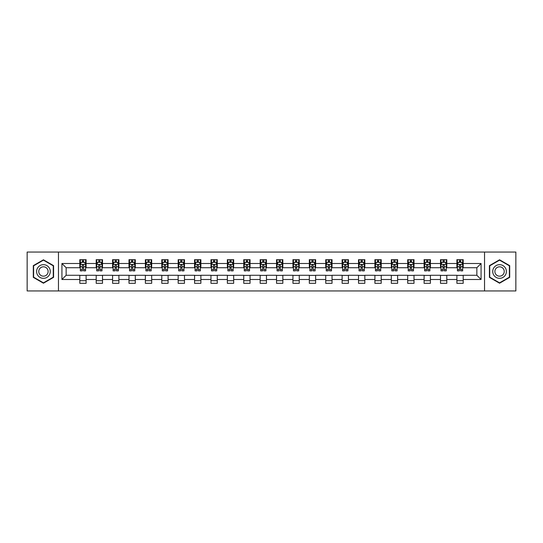 <?xml version="1.0" encoding="UTF-8"?>
<svg xmlns="http://www.w3.org/2000/svg" width="543" height="543" viewBox="0 0 543 543"><rect width="100%" height="100%" fill="white"/><g stroke="black" fill="none" stroke-linecap="round" stroke-linejoin="round"><path stroke-width="0.81" d="M484.532 290.946L515.85 290.946L515.85 252.054L484.532 252.054L484.532 290.946L58.468 290.946L58.468 252.054L27.15 252.054L27.15 290.946L58.468 290.946M484.532 252.054L58.468 252.054M463.199 263.511L463.199 259.676L456.894 259.676L456.894 263.511L446.801 263.511L446.801 259.676L440.495 259.676L440.495 263.511L430.409 263.511L430.409 259.676L424.103 259.676L424.103 263.511L414.01 263.511L414.01 259.676L407.705 259.676L407.705 263.511L397.619 263.511L397.619 259.676L391.313 259.676L391.313 263.511L381.22 263.511L381.22 259.676L374.914 259.676L374.914 263.511L364.828 263.511L364.828 259.676L358.523 259.676L358.523 263.511L348.43 263.511L348.43 259.676L342.124 259.676L342.124 263.511L332.038 263.511L332.038 259.676L325.732 259.676L325.732 263.511L315.639 263.511L315.639 259.676L309.334 259.676L309.334 263.511L299.247 263.511L299.247 259.676L292.942 259.676L292.942 263.511L282.849 263.511L282.849 259.676L276.543 259.676L276.543 263.511L266.457 263.511L266.457 259.676L260.151 259.676L260.151 263.511L250.058 263.511L250.058 259.676L243.753 259.676L243.753 263.511L233.666 263.511L233.666 259.676L227.361 259.676L227.361 263.511L217.268 263.511L217.268 259.676L210.962 259.676L210.962 263.511L200.876 263.511L200.876 259.676L194.57 259.676L194.57 263.511L184.477 263.511L184.477 259.676L178.172 259.676L178.172 263.511L168.086 263.511L168.086 259.676L161.78 259.676L161.78 263.511L151.687 263.511L151.687 259.676L145.381 259.676L145.381 263.511L135.295 263.511L135.295 259.676L128.99 259.676L128.99 263.511L118.897 263.511L118.897 259.676L112.591 259.676L112.591 263.511L102.505 263.511L102.505 259.676L96.199 259.676L96.199 263.511L86.106 263.511L86.106 259.676L79.801 259.676L79.801 263.511L61.936 263.511L61.936 279.489L66.144 275.281L79.801 275.281L79.801 283.324L86.106 283.324L86.106 275.281L96.199 275.281L96.199 283.324L102.505 283.324L102.505 275.281L112.591 275.281L112.591 283.324L118.897 283.324L118.897 275.281L128.99 275.281L128.99 283.324L135.295 283.324L135.295 275.281L145.381 275.281L145.381 283.324L151.687 283.324L151.687 275.281L161.78 275.281L161.78 283.324L168.086 283.324L168.086 275.281L178.172 275.281L178.172 283.324L184.477 283.324L184.477 275.281L194.57 275.281L194.57 283.324L200.876 283.324L200.876 275.281L210.962 275.281L210.962 283.324L217.268 283.324L217.268 275.281L227.361 275.281L227.361 283.324L233.666 283.324L233.666 275.281L243.753 275.281L243.753 283.324L250.058 283.324L250.058 275.281L260.151 275.281L260.151 283.324L266.457 283.324L266.457 275.281L276.543 275.281L276.543 283.324L282.849 283.324L282.849 275.281L292.942 275.281L292.942 283.324L299.247 283.324L299.247 275.281L309.334 275.281L309.334 283.324L315.639 283.324L315.639 275.281L325.732 275.281L325.732 283.324L332.038 283.324L332.038 275.281L342.124 275.281L342.124 283.324L348.43 283.324L348.43 275.281L358.523 275.281L358.523 283.324L364.828 283.324L364.828 275.281L374.914 275.281L374.914 283.324L381.22 283.324L381.22 275.281L391.313 275.281L391.313 283.324L397.619 283.324L397.619 275.281L407.705 275.281L407.705 283.324L414.01 283.324L414.01 275.281L424.103 275.281L424.103 283.324L430.409 283.324L430.409 275.281L440.495 275.281L440.495 283.324L446.801 283.324L446.801 275.281L456.894 275.281L456.894 283.324L463.199 283.324L463.199 275.281L476.856 275.281L476.856 267.719L463.199 267.719L463.199 263.511L481.064 263.511L481.064 279.489L463.199 279.489M456.894 279.489L446.801 279.489M440.495 279.489L430.409 279.489M424.103 279.489L414.01 279.489M407.705 279.489L397.619 279.489M391.313 279.489L381.22 279.489M374.914 279.489L364.828 279.489M358.523 279.489L348.43 279.489M342.124 279.489L332.038 279.489M325.732 279.489L315.639 279.489M309.334 279.489L299.247 279.489M292.942 279.489L282.849 279.489M276.543 279.489L266.457 279.489M260.151 279.489L250.058 279.489M243.753 279.489L233.666 279.489M227.361 279.489L217.268 279.489M210.962 279.489L200.876 279.489M194.57 279.489L184.477 279.489M178.172 279.489L168.086 279.489M161.78 279.489L151.687 279.489M145.381 279.489L135.295 279.489M128.99 279.489L118.897 279.489M112.591 279.489L102.505 279.489M96.199 279.489L86.106 279.489M79.801 279.489L61.936 279.489M456.894 263.511L456.894 267.719L446.801 267.719L446.801 263.511M440.495 263.511L440.495 267.719L430.409 267.719L430.409 263.511M424.103 263.511L424.103 267.719L414.01 267.719L414.01 263.511M407.705 263.511L407.705 267.719L397.619 267.719L397.619 263.511M391.313 263.511L391.313 267.719L381.22 267.719L381.22 263.511M374.914 263.511L374.914 267.719L364.828 267.719L364.828 263.511M358.523 263.511L358.523 267.719L348.43 267.719L348.43 263.511M342.124 263.511L342.124 267.719L332.038 267.719L332.038 263.511M325.732 263.511L325.732 267.719L315.639 267.719L315.639 263.511M309.334 263.511L309.334 267.719L299.247 267.719L299.247 263.511M292.942 263.511L292.942 267.719L282.849 267.719L282.849 263.511M276.543 263.511L276.543 267.719L266.457 267.719L266.457 263.511M260.151 263.511L260.151 267.719L250.058 267.719L250.058 263.511M243.753 263.511L243.753 267.719L233.666 267.719L233.666 263.511M227.361 263.511L227.361 267.719L217.268 267.719L217.268 263.511M210.962 263.511L210.962 267.719L200.876 267.719L200.876 263.511M194.57 263.511L194.57 267.719L184.477 267.719L184.477 263.511M178.172 263.511L178.172 267.719L168.086 267.719L168.086 263.511M161.78 263.511L161.78 267.719L151.687 267.719L151.687 263.511M145.381 263.511L145.381 267.719L135.295 267.719L135.295 263.511M128.99 263.511L128.99 267.719L118.897 267.719L118.897 263.511M112.591 263.511L112.591 267.719L102.505 267.719L102.505 263.511M96.199 263.511L96.199 267.719L86.106 267.719L86.106 263.511M79.801 263.511L79.801 267.719L66.144 267.719L61.936 263.511M66.144 267.719L66.144 275.281M481.064 279.489L476.856 275.281M476.856 267.719L481.064 263.511M79.801 262.303L80.33 262.303M82.326 262.303L83.588 262.303M85.584 262.303L86.106 262.303M79.801 267.611L80.33 267.611M82.326 267.611L83.588 267.611M85.584 267.611L86.106 267.611M79.801 275.389L86.106 275.389M79.801 280.697L86.106 280.697M96.199 275.389L102.505 275.389M96.199 280.697L102.505 280.697M96.199 262.303L96.722 262.303M98.724 262.303L99.98 262.303M101.982 262.303L102.505 262.303M96.199 267.611L96.722 267.611M98.724 267.611L99.98 267.611M101.982 267.611L102.505 267.611M112.591 275.389L118.897 275.389M112.591 280.697L118.897 280.697M112.591 262.303L113.12 262.303M115.116 262.303L116.378 262.303M118.374 262.303L118.897 262.303M112.591 267.611L113.12 267.611M115.116 267.611L116.378 267.611M118.374 267.611L118.897 267.611M128.99 275.389L135.295 275.389M128.99 280.697L135.295 280.697M128.99 262.303L129.512 262.303M131.508 262.303L132.77 262.303M134.766 262.303L135.295 262.303M128.99 267.611L129.512 267.611M131.508 267.611L132.77 267.611M134.766 267.611L135.295 267.611M145.381 275.389L151.687 275.389M145.381 280.697L151.687 280.697M145.381 262.303L145.911 262.303M147.906 262.303L149.169 262.303M151.164 262.303L151.687 262.303M145.381 267.611L145.911 267.611M147.906 267.611L149.169 267.611M151.164 267.611L151.687 267.611M161.78 275.389L168.086 275.389M161.78 280.697L168.086 280.697M161.78 262.303L162.303 262.303M164.298 262.303L165.561 262.303M167.556 262.303L168.086 262.303M161.78 267.611L162.303 267.611M164.298 267.611L165.561 267.611M167.556 267.611L168.086 267.611M178.172 275.389L184.477 275.389M178.172 280.697L184.477 280.697M178.172 262.303L178.701 262.303M180.697 262.303L181.959 262.303M183.955 262.303L184.477 262.303M178.172 267.611L178.701 267.611M180.697 267.611L181.959 267.611M183.955 267.611L184.477 267.611M194.57 275.389L200.876 275.389M194.57 280.697L200.876 280.697M194.57 262.303L195.093 262.303M197.089 262.303L198.351 262.303M200.347 262.303L200.876 262.303M194.57 267.611L195.093 267.611M197.089 267.611L198.351 267.611M200.347 267.611L200.876 267.611M210.962 275.389L217.268 275.389M210.962 280.697L217.268 280.697M210.962 262.303L211.492 262.303M213.487 262.303L214.75 262.303M216.745 262.303L217.268 262.303M210.962 267.611L211.492 267.611M213.487 267.611L214.75 267.611M216.745 267.611L217.268 267.611M227.361 275.389L233.666 275.389M227.361 280.697L233.666 280.697M227.361 262.303L227.884 262.303M229.879 262.303L231.142 262.303M233.137 262.303L233.666 262.303M227.361 267.611L227.884 267.611M229.879 267.611L231.142 267.611M233.137 267.611L233.666 267.611M243.753 275.389L250.058 275.389M243.753 280.697L250.058 280.697M243.753 262.303L244.282 262.303M246.278 262.303L247.54 262.303M249.536 262.303L250.058 262.303M243.753 267.611L244.282 267.611M246.278 267.611L247.54 267.611M249.536 267.611L250.058 267.611M260.151 275.389L266.457 275.389M260.151 280.697L266.457 280.697M260.151 262.303L260.674 262.303M262.669 262.303L263.932 262.303M265.927 262.303L266.457 262.303M260.151 267.611L260.674 267.611M262.669 267.611L263.932 267.611M265.927 267.611L266.457 267.611M276.543 275.389L282.849 275.389M276.543 280.697L282.849 280.697M276.543 262.303L277.073 262.303M279.068 262.303L280.331 262.303M282.326 262.303L282.849 262.303M276.543 267.611L277.073 267.611M279.068 267.611L280.331 267.611M282.326 267.611L282.849 267.611M292.942 275.389L299.247 275.389M292.942 280.697L299.247 280.697M292.942 262.303L293.464 262.303M295.46 262.303L296.722 262.303M298.718 262.303L299.247 262.303M292.942 267.611L293.464 267.611M295.46 267.611L296.722 267.611M298.718 267.611L299.247 267.611M309.334 275.389L315.639 275.389M309.334 280.697L315.639 280.697M309.334 262.303L309.863 262.303M311.858 262.303L313.121 262.303M315.116 262.303L315.639 262.303M309.334 267.611L309.863 267.611M311.858 267.611L313.121 267.611M315.116 267.611L315.639 267.611M325.732 275.389L332.038 275.389M325.732 280.697L332.038 280.697M325.732 262.303L326.255 262.303M328.25 262.303L329.513 262.303M331.508 262.303L332.038 262.303M325.732 267.611L326.255 267.611M328.25 267.611L329.513 267.611M331.508 267.611L332.038 267.611M342.124 275.389L348.43 275.389M342.124 280.697L348.43 280.697M342.124 262.303L342.653 262.303M344.649 262.303L345.911 262.303M347.907 262.303L348.43 262.303M342.124 267.611L342.653 267.611M344.649 267.611L345.911 267.611M347.907 267.611L348.43 267.611M358.523 275.389L364.828 275.389M358.523 280.697L364.828 280.697M358.523 262.303L359.045 262.303M361.041 262.303L362.303 262.303M364.299 262.303L364.828 262.303M358.523 267.611L359.045 267.611M361.041 267.611L362.303 267.611M364.299 267.611L364.828 267.611M374.914 275.389L381.22 275.389M374.914 280.697L381.22 280.697M374.914 262.303L375.444 262.303M377.439 262.303L378.702 262.303M380.697 262.303L381.22 262.303M374.914 267.611L375.444 267.611M377.439 267.611L378.702 267.611M380.697 267.611L381.22 267.611M391.313 275.389L397.619 275.389M391.313 280.697L397.619 280.697M391.313 262.303L391.836 262.303M393.831 262.303L395.094 262.303M397.089 262.303L397.619 262.303M391.313 267.611L391.836 267.611M393.831 267.611L395.094 267.611M397.089 267.611L397.619 267.611M407.705 275.389L414.01 275.389M407.705 280.697L414.01 280.697M407.705 262.303L408.234 262.303M410.23 262.303L411.492 262.303M413.488 262.303L414.01 262.303M407.705 267.611L408.234 267.611M410.23 267.611L411.492 267.611M413.488 267.611L414.01 267.611M424.103 275.389L430.409 275.389M424.103 280.697L430.409 280.697M424.103 262.303L424.626 262.303M426.622 262.303L427.884 262.303M429.88 262.303L430.409 262.303M424.103 267.611L424.626 267.611M426.622 267.611L427.884 267.611M429.88 267.611L430.409 267.611M440.495 275.389L446.801 275.389M440.495 280.697L446.801 280.697M440.495 262.303L441.018 262.303M443.02 262.303L444.276 262.303M446.278 262.303L446.801 262.303M440.495 267.611L441.018 267.611M443.02 267.611L444.276 267.611M446.278 267.611L446.801 267.611M456.894 275.389L463.199 275.389M456.894 280.697L463.199 280.697M456.894 262.303L457.416 262.303M459.412 262.303L460.674 262.303M462.67 262.303L463.199 262.303M456.894 267.611L457.416 267.611M459.412 267.611L460.674 267.611M462.67 267.611L463.199 267.611M43.44 283.208L53.581 277.358L53.581 265.642L43.44 259.792L33.299 265.642L33.299 277.358L43.44 283.208M509.701 265.642L499.56 259.792L489.419 265.642L489.419 277.358L499.56 283.208L509.701 277.358L509.701 265.642M83.588 261.04L82.326 261.04M85.584 269.552L83.588 269.552L83.588 270.869L85.584 270.869L85.584 264.461L84.532 262.357L81.382 262.357L80.33 264.461L80.33 270.869L82.326 270.869L82.326 269.552L80.33 269.552M80.33 264.461L80.33 259.676M85.584 264.461L85.584 259.676M82.326 262.357L82.326 259.676M83.588 259.676L83.588 262.357M83.588 269.552L83.588 265.249C83.167 264.434 82.746 264.434 82.326 265.249L82.326 269.552M49.359 274.914A6.828 6.828 0 0 0 46.854 265.581A6.828 6.828 0 0 0 37.521 268.086A6.828 6.828 0 0 0 40.026 277.419A6.828 6.828 0 0 0 49.359 274.914M47.492 273.842A4.677 4.677 0 0 0 45.782 267.448A4.677 4.677 0 0 0 39.388 269.158A4.677 4.677 0 0 0 41.098 275.552A4.677 4.677 0 0 0 47.492 273.842M33.612 277.174L33.612 265.826L43.44 260.151L53.268 265.826L53.268 277.174L43.44 282.849L33.612 277.174M499.56 264.672A6.828 6.828 0 0 0 492.732 271.5A6.828 6.828 0 0 0 499.56 278.328A6.828 6.828 0 0 0 506.388 271.5A6.828 6.828 0 0 0 499.56 264.672M499.56 266.823A4.677 4.677 0 0 0 494.883 271.5A4.677 4.677 0 0 0 499.56 276.177A4.677 4.677 0 0 0 504.237 271.5A4.677 4.677 0 0 0 499.56 266.823M509.388 277.174L499.56 282.849L489.732 277.174L489.732 265.826L499.56 260.151L509.388 265.826L509.388 277.174M99.98 261.04L98.724 261.04M101.982 269.552L99.98 269.552L99.98 270.869L101.982 270.869L101.982 264.461L100.93 262.357L97.774 262.357L96.722 264.461L96.722 270.869L98.724 270.869L98.724 269.552L96.722 269.552M96.722 264.461L96.722 259.676M101.982 264.461L101.982 259.676M98.724 262.357L98.724 259.676M99.98 259.676L99.98 262.357M99.98 269.552L99.98 265.249C99.559 264.434 99.145 264.434 98.724 265.249L98.724 269.552M116.378 261.04L115.116 261.04M118.374 269.552L116.378 269.552L116.378 270.869L118.374 270.869L118.374 264.461L117.322 262.357L114.173 262.357L113.12 264.461L113.12 270.869L115.116 270.869L115.116 269.552L113.12 269.552M113.12 264.461L113.12 259.676M118.374 264.461L118.374 259.676M115.116 262.357L115.116 259.676M116.378 259.676L116.378 262.357M116.378 269.552L116.378 265.249C115.958 264.434 115.537 264.434 115.116 265.249L115.116 269.552M132.77 261.04L131.508 261.04M134.766 269.552L132.77 269.552L132.77 270.869L134.766 270.869L134.766 264.461L133.721 262.357L130.564 262.357L129.512 264.461L129.512 270.869L131.508 270.869L131.508 269.552L129.512 269.552M129.512 264.461L129.512 259.676M134.766 264.461L134.766 259.676M131.508 262.357L131.508 259.676M132.77 259.676L132.77 262.357M132.77 269.552L132.77 265.249C132.349 264.434 131.935 264.434 131.508 265.249L131.508 269.552M149.169 261.04L147.906 261.04M151.164 269.552L149.169 269.552L149.169 270.869L151.164 270.869L151.164 264.461L150.112 262.357L146.963 262.357L145.911 264.461L145.911 270.869L147.906 270.869L147.906 269.552L145.911 269.552M145.911 264.461L145.911 259.676M151.164 264.461L151.164 259.676M147.906 262.357L147.906 259.676M149.169 259.676L149.169 262.357M149.169 269.552L149.169 265.249C148.748 264.434 148.327 264.434 147.906 265.249L147.906 269.552M165.561 261.04L164.298 261.04M167.556 269.552L165.561 269.552L165.561 270.869L167.556 270.869L167.556 264.461L166.511 262.357L163.355 262.357L162.303 264.461L162.303 270.869L164.298 270.869L164.298 269.552L162.303 269.552M162.303 264.461L162.303 259.676M167.556 264.461L167.556 259.676M164.298 262.357L164.298 259.676M165.561 259.676L165.561 262.357M165.561 269.552L165.561 265.249C165.14 264.434 164.719 264.434 164.298 265.249L164.298 269.552M181.959 261.04L180.697 261.04M183.955 269.552L181.959 269.552L181.959 270.869L183.955 270.869L183.955 264.461L182.903 262.357L179.753 262.357L178.701 264.461L178.701 270.869L180.697 270.869L180.697 269.552L178.701 269.552M178.701 264.461L178.701 259.676M183.955 264.461L183.955 259.676M180.697 262.357L180.697 259.676M181.959 259.676L181.959 262.357M181.959 269.552L181.959 265.249C181.538 264.434 181.118 264.434 180.697 265.249L180.697 269.552M198.351 261.04L197.089 261.04M200.347 269.552L198.351 269.552L198.351 270.869L200.347 270.869L200.347 264.461L199.301 262.357L196.145 262.357L195.093 264.461L195.093 270.869L197.089 270.869L197.089 269.552L195.093 269.552M195.093 264.461L195.093 259.676M200.347 264.461L200.347 259.676M197.089 262.357L197.089 259.676M198.351 259.676L198.351 262.357M198.351 269.552L198.351 265.249C197.93 264.434 197.509 264.434 197.089 265.249L197.089 269.552M214.75 261.04L213.487 261.04M216.745 269.552L214.75 269.552L214.75 270.869L216.745 270.869L216.745 264.461L215.693 262.357L212.544 262.357L211.492 264.461L211.492 270.869L213.487 270.869L213.487 269.552L211.492 269.552M211.492 264.461L211.492 259.676M216.745 264.461L216.745 259.676M213.487 262.357L213.487 259.676M214.75 259.676L214.75 262.357M214.75 269.552L214.75 265.249C214.329 264.434 213.908 264.434 213.487 265.249L213.487 269.552M231.142 261.04L229.879 261.04M233.137 269.552L231.142 269.552L231.142 270.869L233.137 270.869L233.137 264.461L232.092 262.357L228.936 262.357L227.884 264.461L227.884 270.869L229.879 270.869L229.879 269.552L227.884 269.552M227.884 264.461L227.884 259.676M233.137 264.461L233.137 259.676M229.879 262.357L229.879 259.676M231.142 259.676L231.142 262.357M231.142 269.552L231.142 265.249C230.721 264.434 230.3 264.434 229.879 265.249L229.879 269.552M247.54 261.04L246.278 261.04M249.536 269.552L247.54 269.552L247.54 270.869L249.536 270.869L249.536 264.461L248.484 262.357L245.334 262.357L244.282 264.461L244.282 270.869L246.278 270.869L246.278 269.552L244.282 269.552M244.282 264.461L244.282 259.676M249.536 264.461L249.536 259.676M246.278 262.357L246.278 259.676M247.54 259.676L247.54 262.357M247.54 269.552L247.54 265.249C247.119 264.434 246.698 264.434 246.278 265.249L246.278 269.552M263.932 261.04L262.669 261.04M265.927 269.552L263.932 269.552L263.932 270.869L265.927 270.869L265.927 264.461L264.882 262.357L261.726 262.357L260.674 264.461L260.674 270.869L262.669 270.869L262.669 269.552L260.674 269.552M260.674 264.461L260.674 259.676M265.927 264.461L265.927 259.676M262.669 262.357L262.669 259.676M263.932 259.676L263.932 262.357M263.932 269.552L263.932 265.249C263.511 264.434 263.09 264.434 262.669 265.249L262.669 269.552M280.331 261.04L279.068 261.04M282.326 269.552L280.331 269.552L280.331 270.869L282.326 270.869L282.326 264.461L281.274 262.357L278.118 262.357L277.073 264.461L277.073 270.869L279.068 270.869L279.068 269.552L277.073 269.552M277.073 264.461L277.073 259.676M282.326 264.461L282.326 259.676M279.068 262.357L279.068 259.676M280.331 259.676L280.331 262.357M280.331 269.552L280.331 265.249C279.91 264.434 279.489 264.434 279.068 265.249L279.068 269.552M296.722 261.04L295.46 261.04M298.718 269.552L296.722 269.552L296.722 270.869L298.718 270.869L298.718 264.461L297.666 262.357L294.516 262.357L293.464 264.461L293.464 270.869L295.46 270.869L295.46 269.552L293.464 269.552M293.464 264.461L293.464 259.676M298.718 264.461L298.718 259.676M295.46 262.357L295.46 259.676M296.722 259.676L296.722 262.357M296.722 269.552L296.722 265.249C296.302 264.434 295.881 264.434 295.46 265.249L295.46 269.552M313.121 261.04L311.858 261.04M315.116 269.552L313.121 269.552L313.121 270.869L315.116 270.869L315.116 264.461L314.064 262.357L310.908 262.357L309.863 264.461L309.863 270.869L311.858 270.869L311.858 269.552L309.863 269.552M309.863 264.461L309.863 259.676M315.116 264.461L315.116 259.676M311.858 262.357L311.858 259.676M313.121 259.676L313.121 262.357M313.121 269.552L313.121 265.249C312.7 264.434 312.279 264.434 311.858 265.249L311.858 269.552M329.513 261.04L328.25 261.04M331.508 269.552L329.513 269.552L329.513 270.869L331.508 270.869L331.508 264.461L330.456 262.357L327.307 262.357L326.255 264.461L326.255 270.869L328.25 270.869L328.25 269.552L326.255 269.552M326.255 264.461L326.255 259.676M331.508 264.461L331.508 259.676M328.25 262.357L328.25 259.676M329.513 259.676L329.513 262.357M329.513 269.552L329.513 265.249C329.092 264.434 328.671 264.434 328.25 265.249L328.25 269.552M345.911 261.04L344.649 261.04M347.907 269.552L345.911 269.552L345.911 270.869L347.907 270.869L347.907 264.461L346.855 262.357L343.699 262.357L342.653 264.461L342.653 270.869L344.649 270.869L344.649 269.552L342.653 269.552M342.653 264.461L342.653 259.676M347.907 264.461L347.907 259.676M344.649 262.357L344.649 259.676M345.911 259.676L345.911 262.357M345.911 269.552L345.911 265.249C345.491 264.434 345.07 264.434 344.649 265.249L344.649 269.552M362.303 261.04L361.041 261.04M364.299 269.552L362.303 269.552L362.303 270.869L364.299 270.869L364.299 264.461L363.247 262.357L360.097 262.357L359.045 264.461L359.045 270.869L361.041 270.869L361.041 269.552L359.045 269.552M359.045 264.461L359.045 259.676M364.299 264.461L364.299 259.676M361.041 262.357L361.041 259.676M362.303 259.676L362.303 262.357M362.303 269.552L362.303 265.249C361.882 264.434 361.462 264.434 361.041 265.249L361.041 269.552M378.702 261.04L377.439 261.04M380.697 269.552L378.702 269.552L378.702 270.869L380.697 270.869L380.697 264.461L379.645 262.357L376.489 262.357L375.444 264.461L375.444 270.869L377.439 270.869L377.439 269.552L375.444 269.552M375.444 264.461L375.444 259.676M380.697 264.461L380.697 259.676M377.439 262.357L377.439 259.676M378.702 259.676L378.702 262.357M378.702 269.552L378.702 265.249C378.281 264.434 377.86 264.434 377.439 265.249L377.439 269.552M395.094 261.04L393.831 261.04M397.089 269.552L395.094 269.552L395.094 270.869L397.089 270.869L397.089 264.461L396.037 262.357L392.888 262.357L391.836 264.461L391.836 270.869L393.831 270.869L393.831 269.552L391.836 269.552M391.836 264.461L391.836 259.676M397.089 264.461L397.089 259.676M393.831 262.357L393.831 259.676M395.094 259.676L395.094 262.357M395.094 269.552L395.094 265.249C394.673 264.434 394.252 264.434 393.831 265.249L393.831 269.552M411.492 261.04L410.23 261.04M413.488 269.552L411.492 269.552L411.492 270.869L413.488 270.869L413.488 264.461L412.436 262.357L409.279 262.357L408.234 264.461L408.234 270.869L410.23 270.869L410.23 269.552L408.234 269.552M408.234 264.461L408.234 259.676M413.488 264.461L413.488 259.676M410.23 262.357L410.23 259.676M411.492 259.676L411.492 262.357M411.492 269.552L411.492 265.249C411.071 264.434 410.651 264.434 410.23 265.249L410.23 269.552M427.884 261.04L426.622 261.04M429.88 269.552L427.884 269.552L427.884 270.869L429.88 270.869L429.88 264.461L428.827 262.357L425.678 262.357L424.626 264.461L424.626 270.869L426.622 270.869L426.622 269.552L424.626 269.552M424.626 264.461L424.626 259.676M429.88 264.461L429.88 259.676M426.622 262.357L426.622 259.676M427.884 259.676L427.884 262.357M427.884 269.552L427.884 265.249C427.463 264.434 427.042 264.434 426.622 265.249L426.622 269.552M444.276 261.04L443.02 261.04M446.278 269.552L444.276 269.552L444.276 270.869L446.278 270.869L446.278 264.461L445.226 262.357L442.07 262.357L441.018 264.461L441.018 270.869L443.02 270.869L443.02 269.552L441.018 269.552M441.018 264.461L441.018 259.676M446.278 264.461L446.278 259.676M443.02 262.357L443.02 259.676M444.276 259.676L444.276 262.357M444.276 269.552L444.276 265.249C443.862 264.434 443.441 264.434 443.02 265.249L443.02 269.552M460.674 261.04L459.412 261.04M462.67 269.552L460.674 269.552L460.674 270.869L462.67 270.869L462.67 264.461L461.618 262.357L458.468 262.357L457.416 264.461L457.416 270.869L459.412 270.869L459.412 269.552L457.416 269.552M457.416 264.461L457.416 259.676M462.67 264.461L462.67 259.676M459.412 262.357L459.412 259.676M460.674 259.676L460.674 262.357M460.674 269.552L460.674 265.249C460.254 264.434 459.833 264.434 459.412 265.249L459.412 269.552M85.556 264.407L80.357 264.407M80.33 262.479L81.314 262.479M84.593 262.479L85.584 262.479M82.326 266.735L80.33 266.735M85.584 266.735L83.588 266.735M83.588 261.712L82.326 261.712M101.955 264.407L96.749 264.407M96.722 262.479L97.713 262.479M100.991 262.479L101.982 262.479M98.724 266.735L96.722 266.735M101.982 266.735L99.98 266.735M99.98 261.712L98.724 261.712M118.347 264.407L113.148 264.407M113.12 262.479L114.105 262.479M117.383 262.479L118.374 262.479M115.116 266.735L113.12 266.735M118.374 266.735L116.378 266.735M116.378 261.712L115.116 261.712M134.745 264.407L129.539 264.407M129.512 262.479L130.503 262.479M133.782 262.479L134.766 262.479M131.508 266.735L129.512 266.735M134.766 266.735L132.77 266.735M132.77 261.712L131.508 261.712M151.137 264.407L145.938 264.407M145.911 262.479L146.895 262.479M150.173 262.479L151.164 262.479M147.906 266.735L145.911 266.735M151.164 266.735L149.169 266.735M149.169 261.712L147.906 261.712M167.536 264.407L162.33 264.407M162.303 262.479L163.294 262.479M166.572 262.479L167.556 262.479M164.298 266.735L162.303 266.735M167.556 266.735L165.561 266.735M165.561 261.712L164.298 261.712M183.928 264.407L178.728 264.407M178.701 262.479L179.685 262.479M182.964 262.479L183.955 262.479M180.697 266.735L178.701 266.735M183.955 266.735L181.959 266.735M181.959 261.712L180.697 261.712M200.326 264.407L195.12 264.407M195.093 262.479L196.084 262.479M199.362 262.479L200.347 262.479M197.089 266.735L195.093 266.735M200.347 266.735L198.351 266.735M198.351 261.712L197.089 261.712M216.718 264.407L211.519 264.407M211.492 262.479L212.476 262.479M215.754 262.479L216.745 262.479M213.487 266.735L211.492 266.735M216.745 266.735L214.75 266.735M214.75 261.712L213.487 261.712M233.117 264.407L227.911 264.407M227.884 262.479L228.874 262.479M232.153 262.479L233.137 262.479M229.879 266.735L227.884 266.735M233.137 266.735L231.142 266.735M231.142 261.712L229.879 261.712M249.508 264.407L244.309 264.407M244.282 262.479L245.266 262.479M248.545 262.479L249.536 262.479M246.278 266.735L244.282 266.735M249.536 266.735L247.54 266.735M247.54 261.712L246.278 261.712M265.9 264.407L260.701 264.407M260.674 262.479L261.665 262.479M264.943 262.479L265.927 262.479M262.669 266.735L260.674 266.735M265.927 266.735L263.932 266.735M263.932 261.712L262.669 261.712M282.299 264.407L277.1 264.407M277.073 262.479L278.057 262.479M281.335 262.479L282.326 262.479M279.068 266.735L277.073 266.735M282.326 266.735L280.331 266.735M280.331 261.712L279.068 261.712M298.691 264.407L293.491 264.407M293.464 262.479L294.455 262.479M297.734 262.479L298.718 262.479M295.46 266.735L293.464 266.735M298.718 266.735L296.722 266.735M296.722 261.712L295.46 261.712M315.089 264.407L309.883 264.407M309.863 262.479L310.847 262.479M314.125 262.479L315.116 262.479M311.858 266.735L309.863 266.735M315.116 266.735L313.121 266.735M313.121 261.712L311.858 261.712M331.481 264.407L326.282 264.407M326.255 262.479L327.246 262.479M330.524 262.479L331.508 262.479M328.25 266.735L326.255 266.735M331.508 266.735L329.513 266.735M329.513 261.712L328.25 261.712M347.88 264.407L342.674 264.407M342.653 262.479L343.638 262.479M346.916 262.479L347.907 262.479M344.649 266.735L342.653 266.735M347.907 266.735L345.911 266.735M345.911 261.712L344.649 261.712M364.272 264.407L359.072 264.407M359.045 262.479L360.036 262.479M363.315 262.479L364.299 262.479M361.041 266.735L359.045 266.735M364.299 266.735L362.303 266.735M362.303 261.712L361.041 261.712M380.67 264.407L375.464 264.407M375.444 262.479L376.428 262.479M379.706 262.479L380.697 262.479M377.439 266.735L375.444 266.735M380.697 266.735L378.702 266.735M378.702 261.712L377.439 261.712M397.062 264.407L391.863 264.407M391.836 262.479L392.827 262.479M396.105 262.479L397.089 262.479M393.831 266.735L391.836 266.735M397.089 266.735L395.094 266.735M395.094 261.712L393.831 261.712M413.461 264.407L408.255 264.407M408.234 262.479L409.218 262.479M412.497 262.479L413.488 262.479M410.23 266.735L408.234 266.735M413.488 266.735L411.492 266.735M411.492 261.712L410.23 261.712M429.852 264.407L424.653 264.407M424.626 262.479L425.617 262.479M428.895 262.479L429.88 262.479M426.622 266.735L424.626 266.735M429.88 266.735L427.884 266.735M427.884 261.712L426.622 261.712M446.251 264.407L441.045 264.407M441.018 262.479L442.009 262.479M445.287 262.479L446.278 262.479M443.02 266.735L441.018 266.735M446.278 266.735L444.276 266.735M444.276 261.712L443.02 261.712M462.643 264.407L457.444 264.407M457.416 262.479L458.407 262.479M461.686 262.479L462.67 262.479M459.412 266.735L457.416 266.735M462.67 266.735L460.674 266.735M460.674 261.712L459.412 261.712"/></g></svg>

